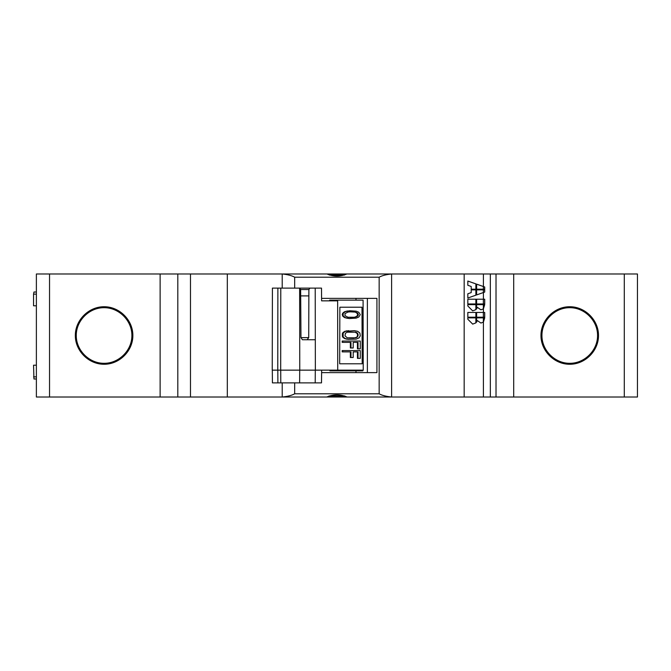 <?xml version="1.0" encoding="UTF-8"?>
<svg xmlns="http://www.w3.org/2000/svg" width="671" height="671" viewBox="0 0 671 671"><rect width="100%" height="100%" fill="white"/><g stroke="black" fill="none" stroke-linecap="round" stroke-linejoin="round"><path stroke-width="1.01" d="M49.537 273.978L49.537 397.022L36.377 397.022L36.377 273.978L637.45 273.978L637.45 397.022L624.29 397.022L624.29 273.978M282.214 288.119L282.214 273.978L322.382 273.978L282.214 273.978C287.725 274.54 291.877 275.613 294.67 277.207L294.67 288.119M351.445 273.978L391.612 273.978L351.445 273.978M483.414 273.978L483.414 286.534L484.714 286.987L484.714 289.193L483.414 289.193L483.414 289.872L484.714 289.872L484.714 292.078L483.414 292.539L483.414 299.207L484.714 299.207L484.714 303.963L483.414 303.963L483.414 304.642L484.714 304.642L483.414 308.878L483.414 312.451L484.714 312.451L484.714 317.198L483.414 317.198L483.414 317.878L484.714 317.878L483.414 322.114L483.414 397.022L490.333 397.022L490.333 273.978L490.333 397.022L624.29 397.022M496.02 273.978L496.02 397.022M347.092 397.022L326.735 397.022C333.521 394.162 340.306 394.162 347.092 397.022L483.414 397.022M227.31 273.978L227.31 397.022L326.735 397.022M227.31 397.022L177.807 397.022L177.807 273.978M49.537 397.022L177.807 397.022M322.239 397.022L282.214 397.022C287.733 396.46 291.885 395.387 294.67 393.793L379.157 393.793C381.95 395.387 386.093 396.46 391.612 397.022L351.587 397.022L391.612 397.022L391.612 273.978C386.102 274.54 381.95 275.613 379.157 277.207L294.67 277.207M464.173 273.978L464.173 397.022M483.414 322.114L480.922 323.053L477.366 320.579L476.62 322.122L476.62 317.878L483.346 317.878L483.346 322.122L480.889 323.053M483.414 317.878L476.62 317.878M483.414 317.198L476.62 317.198L483.346 317.198L483.346 312.451L476.62 312.451L476.62 317.198M483.414 312.451L476.62 312.451M483.414 308.878L480.922 309.817L477.366 307.343L476.62 308.886L476.62 304.642L483.346 304.642L483.346 308.886L480.889 309.817M483.414 304.642L476.62 304.642M483.414 303.963L476.62 303.963L476.62 299.207L483.346 299.207L483.346 303.963L476.62 303.963M483.414 299.207L476.62 299.207M483.414 292.539L476.62 294.93L476.62 289.872L483.346 289.872L483.346 292.539L476.62 294.913M483.414 289.872L476.62 289.872M483.414 289.193L476.62 289.193L476.62 284.135L483.414 286.534M471.21 289.193L475.94 289.193L475.94 283.9L467.83 281.048L467.83 285.292L471.21 286.483L471.21 289.193L475.873 289.193L475.873 283.9L467.83 281.074M471.21 292.59L467.83 293.781L467.83 298.025L475.873 295.173L475.873 289.872L471.21 289.872L471.21 292.59M467.83 298.025L475.94 295.173L475.94 289.872L471.21 289.872M467.83 303.963L475.94 303.963L475.94 299.207L467.83 299.207L467.83 303.963L475.873 303.963L475.873 299.207L467.83 299.207M467.83 304.642L475.94 304.642L475.94 309.633L472.694 310.883L467.83 306.001L467.83 304.642L475.873 304.642L475.873 309.633L472.661 310.883M467.83 317.198L475.94 317.198L475.94 312.451L467.83 312.451L467.83 317.198L475.873 317.198L475.873 312.451L467.83 312.451M475.94 322.868L475.94 317.878L467.83 317.878L467.83 319.237L472.694 324.118L475.94 322.868L472.661 324.118M484.647 317.878L483.346 322.122M477.366 320.579L476.553 322.122M484.647 312.451L484.647 317.198M484.647 304.642L483.346 308.886M477.366 307.343L476.553 308.886M484.647 299.207L484.647 303.963M484.714 292.078L483.346 292.539M484.647 289.872L484.647 292.078M476.62 289.193L483.346 289.193L483.346 286.525L476.62 284.16M484.714 286.987L483.346 286.525M484.647 286.987L484.647 289.193M475.873 322.868L475.873 317.878L467.83 317.878M329.016 395.957L344.81 395.957L329.016 395.957M321.585 298.377L376.926 298.377L376.926 372.623L321.627 372.623M367.373 298.377L367.373 372.623M355.982 298.377L355.982 300.147M337.647 300.147L337.723 370.149L363.237 370.149L363.078 300.147L329.654 300.147L329.646 300.851L321.602 300.851L321.51 288.119L309.927 288.119L308.878 289.536L308.719 337.639L307.15 339.744L315.261 339.744M362.868 370.149L362.86 370.853L329.872 370.853L329.864 370.149M355.982 370.853L355.982 372.623M339.669 363.783L339.87 307.217L361.996 307.217L362.197 363.783L339.669 363.783M337.723 370.149L299.761 370.149L299.635 288.119L300.642 289.536L308.878 289.536M277.769 370.149L277.878 288.119L272.409 288.119L272.241 370.149L299.761 370.149M321.661 370.149L321.501 382.881L272.418 382.881L272.309 370.149M315.295 370.149L315.211 382.881M277.878 288.119L309.927 288.119M307.15 339.744L302.403 339.744L300.969 337.639L300.642 289.536M315.353 370.149L315.219 288.119M337.538 300.147L337.538 300.851L321.602 300.851M349.851 310.748L344.785 311.612L342.554 313.349L342.554 315.949L344.785 317.677L349.247 318.54L356.175 318.113L358.775 317.031L360.268 314.649L358.775 312.267L356.175 311.185L349.851 310.748L345.389 311.612L343.158 313.349L343.158 315.949L345.389 317.677L349.851 318.54M348.735 330.669L344.785 331.315L342.554 333.042L342.554 336.943L344.785 338.67L348.132 339.325L356.175 339.107L359.153 337.807L360.268 335.861L359.891 333.042L357.66 331.315L354.313 330.669L345.389 331.315L343.158 333.042L343.158 336.943L345.389 338.67L348.735 339.325M350.363 342.353L350.363 347.981L353.198 347.981L353.198 342.353L357.433 342.353L357.433 348.845L360.268 348.845L360.268 341.053L342.78 341.053L342.78 342.353L350.967 342.353L350.967 347.981M342.78 341.053L342.185 341.053L342.185 342.353L342.78 342.353M350.363 351.881L350.363 357.509L353.198 357.509L353.198 351.881L357.433 351.881L357.433 358.373L360.268 358.373L360.268 350.581L342.78 350.581L342.78 351.881L350.967 351.881L350.967 357.509M342.78 350.581L342.185 350.581L342.185 351.881L342.78 351.881M347.393 318.322L347.989 318.322M346.278 318.113L346.873 318.113M344.785 317.677L345.389 317.677M343.669 317.031L344.273 317.031M342.554 315.949L343.158 315.949M342.185 314.649L342.78 314.649M342.554 313.349L343.158 313.349M343.669 312.267L344.273 312.267M344.785 311.612L345.389 311.612M346.278 311.185L346.873 311.185M347.393 310.967L347.989 310.967M355.06 312.049L357.291 312.912L358.406 314.649L357.291 316.376L355.06 317.24L347.989 317.24L345.011 315.731L345.011 313.567L347.989 312.049L350.22 311.83L355.06 312.049L356.687 312.912L357.802 314.649L356.687 316.376L354.456 317.24L350.22 317.458M350.22 311.83L354.456 312.049M356.687 312.912L357.291 312.912M357.433 313.567L358.037 313.567M357.802 314.649L358.406 314.649M357.433 315.731L358.037 315.731M356.687 316.376L357.291 316.376M354.456 317.24L355.06 317.24M346.278 339.107L346.873 339.107M344.785 338.67L345.389 338.67M343.3 337.807L343.896 337.807M342.554 336.943L343.158 336.943M342.185 335.861L342.78 335.861M342.185 334.124L342.78 334.124M342.554 333.042L343.158 333.042M343.3 332.179L343.896 332.179M344.785 331.315L345.389 331.315M346.278 330.878L346.873 330.878M358.037 335.861L355.806 337.807L347.251 337.807L345.011 335.861L345.389 333.261L347.251 332.179L355.806 332.179L358.037 334.124L358.037 335.861L356.318 337.379L353.718 338.025L348.735 338.025M348.735 331.96L355.202 332.179L358.037 334.124M357.433 334.124L357.433 335.861M357.064 336.725L357.66 336.725M356.318 337.379L356.922 337.379M355.202 337.807L355.806 337.807M355.202 332.179L355.806 332.179M356.318 332.615L356.922 332.615M357.064 333.261L357.66 333.261M353.198 342.353L358.037 342.353L358.037 348.845M353.198 351.881L358.037 351.881L358.037 358.373M346.882 273.978C340.239 276.762 333.588 276.762 326.945 273.978M344.558 275.043L329.268 275.043L344.558 275.043M160.126 397.022L160.126 273.978M75.328 335.5C75.219 320.109 88.706 306.622 104.097 306.739C119.488 306.622 132.975 320.109 132.858 335.5C132.975 350.891 119.488 364.378 104.097 364.261C88.706 364.378 75.219 350.891 75.328 335.5M36.377 365.2L33.55 365.2L33.953 378.989L36.377 378.989M36.377 292.011L33.953 292.011L33.55 294.133L33.55 305.8L36.377 305.8M513.701 273.978L513.701 397.022M540.969 335.5C540.851 320.109 554.338 306.622 569.729 306.739C585.12 306.622 598.616 320.109 598.498 335.5C598.616 350.891 585.12 364.378 569.729 364.261C554.338 364.378 540.851 350.891 540.969 335.5M541.933 335.5C541.824 320.621 554.867 307.578 569.746 307.687C584.634 307.578 597.676 320.621 597.567 335.5C597.676 350.379 584.634 363.422 569.746 363.313C554.867 363.422 541.824 350.379 541.933 335.5M76.259 335.5C76.15 320.621 89.193 307.578 104.08 307.687C118.96 307.578 132.002 320.621 131.893 335.5C132.002 350.379 118.96 363.422 104.08 363.313C89.193 363.422 76.15 350.379 76.259 335.5M379.157 393.793L379.157 277.207M294.67 382.881L294.67 393.793M282.214 397.022L282.214 382.881M299.711 370.149L299.627 382.881M280.73 370.149L280.797 382.881M277.819 370.149L277.886 382.881M280.688 370.149L280.788 288.119M300.65 295.903L308.895 295.903M300.969 337.639L308.719 337.639M190.48 273.978L190.48 397.022M33.55 294.133L36.377 294.133M33.55 376.867L36.377 376.867"/></g></svg>
